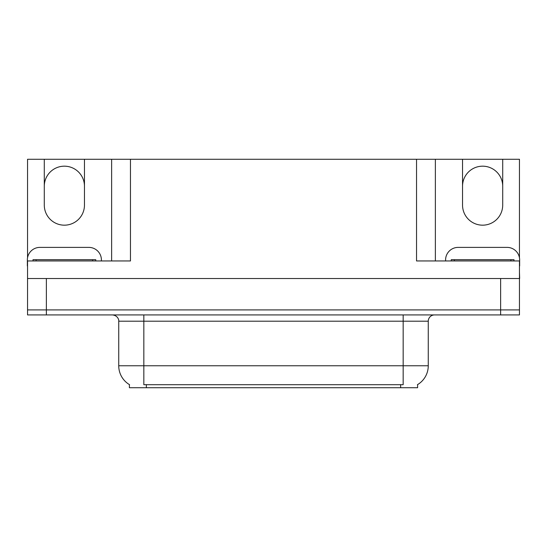 <?xml version="1.0" encoding="UTF-8"?>
<svg xmlns="http://www.w3.org/2000/svg" width="547" height="547" viewBox="0 0 547 547"><rect width="100%" height="100%" fill="white"/><g stroke="black" fill="none" stroke-linecap="round" stroke-linejoin="round"><path stroke-width="0.82" d="M27.541 257.774L27.541 159.273L44.293 159.273L44.293 205.091A20.082 20.082 0 0 0 64.382 225.173A20.082 20.082 0 0 0 84.464 205.091L84.464 159.273L462.536 159.273L462.536 205.091A20.082 20.082 0 0 0 482.618 225.173A20.082 20.082 0 0 0 502.707 205.091L502.707 159.273L519.459 159.273L519.459 257.774M417.6 384.596L417.6 387.727L129.4 387.727L129.4 384.596M44.293 186.26A20.082 20.082 0 0 1 64.382 166.179A20.082 20.082 0 0 1 84.464 186.26M416.534 159.273L416.534 260.946L519.459 260.946L519.459 309.903L27.541 309.903L27.541 272.242M519.459 272.242L519.65 278.519L27.541 278.519L27.541 260.946L130.466 260.946L130.466 159.273M111.636 159.273L111.636 260.946M435.364 159.273L435.364 260.946L435.364 159.273M502.707 159.273L462.536 159.273M44.293 159.273L84.464 159.273M502.707 186.26A20.082 20.082 0 0 0 482.618 166.179A20.082 20.082 0 0 0 462.536 186.26M129.584 384.712A21.969 21.969 0 0 1 118.733 365.758L143.834 365.758L143.834 384.712L403.166 384.712L403.166 365.758L428.267 365.758L428.267 321.198A6.277 6.277 0 0 1 434.544 314.922M118.733 365.758L118.733 321.198C119.048 320.18 117.974 315.503 112.456 314.922M417.416 384.712A21.969 21.969 0 0 0 428.267 365.758M46.365 314.922L519.459 314.922L519.459 309.903L27.541 309.903L27.541 314.922L46.365 314.922L46.365 278.519M519.459 314.922L519.459 309.903M27.541 265.972A12.554 12.554 0 0 0 27.35 265.965L27.35 259.941A12.554 12.554 0 0 1 39.904 247.388L88.853 247.388A12.554 12.554 0 0 1 101.407 259.941L101.407 260.946M445.593 260.946L445.593 259.941A12.554 12.554 0 0 1 458.147 247.388L507.096 247.388A12.554 12.554 0 0 1 519.65 259.941L519.65 265.965A12.554 12.554 0 0 0 519.459 265.972M32.998 260.946L32.998 259.695L95.759 259.695L95.759 260.946M451.241 260.946L451.241 259.695L514.002 259.695L514.002 260.946M500.635 278.519L500.635 314.922M400.657 387.727L400.657 384.596M146.343 387.727L146.343 384.596M403.166 314.922L403.166 321.198L118.733 321.198M428.267 321.198L403.166 321.198L403.166 365.758L143.834 365.758L143.834 314.922M92.621 259.695L92.621 260.946M36.136 259.695L36.136 260.946M510.864 259.695L510.864 260.946M454.379 259.695L454.379 260.946"/></g></svg>

